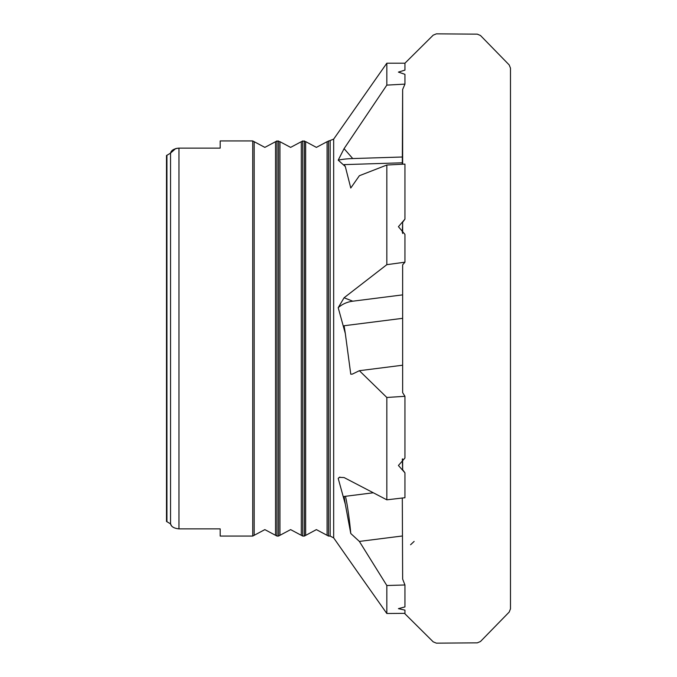 <?xml version="1.0" encoding="UTF-8"?>
<svg xmlns="http://www.w3.org/2000/svg" width="677" height="677" viewBox="0 0 677 677"><rect width="100%" height="100%" fill="white"/><g stroke="black" fill="none" stroke-linecap="round" stroke-linejoin="round"><path stroke-width="1.02" d="M275.539 244.016L275.539 141.696L276.961 140.934L279.94 141.696L279.94 535.304L290.619 529.617L301.307 535.304L301.307 141.696L302.729 140.934L305.649 141.611L305.649 535.389L316.387 529.617L327.076 535.304L327.076 141.696L333.676 139.107L386.829 63.198L404.948 63.198L433.195 35.162L436.386 33.85L477.293 34.146L480.475 35.5L509.189 64.924L510.483 68.149L510.483 608.851L509.189 612.076L480.475 641.5L477.293 642.854L436.386 643.15L433.195 641.838L404.507 613.362M410.584 544.748L414.129 541.414M386.829 63.198L386.829 85.116L344.077 148.652L338.204 160.161L345.312 166.534L350.771 188.02L359.369 175.724L386.829 165.027L386.829 264.673L344.077 297.77L338.204 307.697L345.312 333.482L350.771 374.203L352.328 374.119L359.369 370.7L386.829 397.475L386.829 499.821L344.077 477.556L339.312 477.353L338.204 478.419L345.312 504.213L350.771 533.501L359.369 541.422L386.829 585.512L404.948 584.979L404.948 606.914L398.423 608.648L404.948 610.129L404.948 613.362L386.829 613.497L356.923 571.092M345.312 333.482L344.102 325.739L402.307 318.368M338.204 307.697A25.768 23.221 180 0 1 352.742 301.197L402.307 294.918M386.829 165.027L404.948 164.096L404.948 219.128L398.423 226.693L404.948 234.369L404.948 262.185L402.646 264.825L402.646 392.186L402.637 265.502M404.948 262.185L386.829 264.673M344.077 297.77L352.742 301.197M345.312 166.534L344.102 164.621L402.307 162.802M338.204 160.161A25.768 5.738 180 0 1 352.742 158.553L402.307 157.005M402.307 164.232L402.637 90.989M402.646 90.126L402.646 164.215L402.646 89.466L404.948 84.117L386.829 85.116M344.077 148.652L352.742 158.553M386.829 585.512L386.829 613.497M404.948 584.979L402.646 579.089L402.307 498.027M359.369 541.422L402.307 535.989M404.948 219.128L402.646 222.268L402.646 233.489L402.646 222.555M402.646 222.775L402.316 232.262M404.948 63.198L404.948 70.12L398.423 72.1L404.948 74.326L404.948 84.117M345.312 504.213L344.102 496.469L373.179 492.788M338.204 478.419A25.768 23.221 0 0 1 339.879 477.048M402.646 469.703L402.646 458.879L402.646 469.703L404.948 472.825L404.948 497.722L386.829 499.821M386.829 397.475L404.948 396.299L402.646 392.66L402.646 264.825M359.369 370.7L402.307 365.258M404.948 396.299L404.948 458.024L398.423 465.48L404.948 472.825M402.316 459.065L402.595 468.382M175.656 148.601L170.545 153.112C171.188 150.319 173.997 148.661 178.956 148.128L220.186 148.128L220.186 140.934L252.741 140.934L252.741 536.066L264.851 529.617L275.539 535.304L275.539 432.984M175.995 148.508L178.322 148.145M171.433 525.648L170.545 523.888C171.179 526.672 173.981 528.331 178.956 528.872L220.186 528.872L220.186 536.066L252.741 536.066M166.931 521.798L166.931 155.202L166.5 155.566L170.545 153.112L170.545 523.888L166.5 521.434L166.5 155.566M350.771 533.501A25.768 1.557 82.8 0 0 345.431 496.3M333.676 139.107L333.676 537.893L359.106 574.214M330.156 140.934L330.156 536.066L333.676 537.893M328.497 140.934L328.497 536.066L330.156 536.066M304.396 140.934L304.396 536.066L305.649 535.389M302.729 140.934L302.729 536.066L304.396 536.066M278.509 140.934L278.509 536.066L279.94 535.304M276.961 140.934L276.961 536.066L278.509 536.066M252.741 140.934L264.851 147.383L275.539 141.696L275.539 535.304L276.961 536.066M254.171 141.696L254.171 535.304M178.956 148.128L178.956 528.872M402.646 101.635L402.646 90.574M327.076 141.696L316.387 147.383L305.649 141.611M327.076 535.304L328.497 536.066M301.307 141.696L290.619 147.383L279.94 141.696M301.307 535.304L302.729 536.066"/></g></svg>
